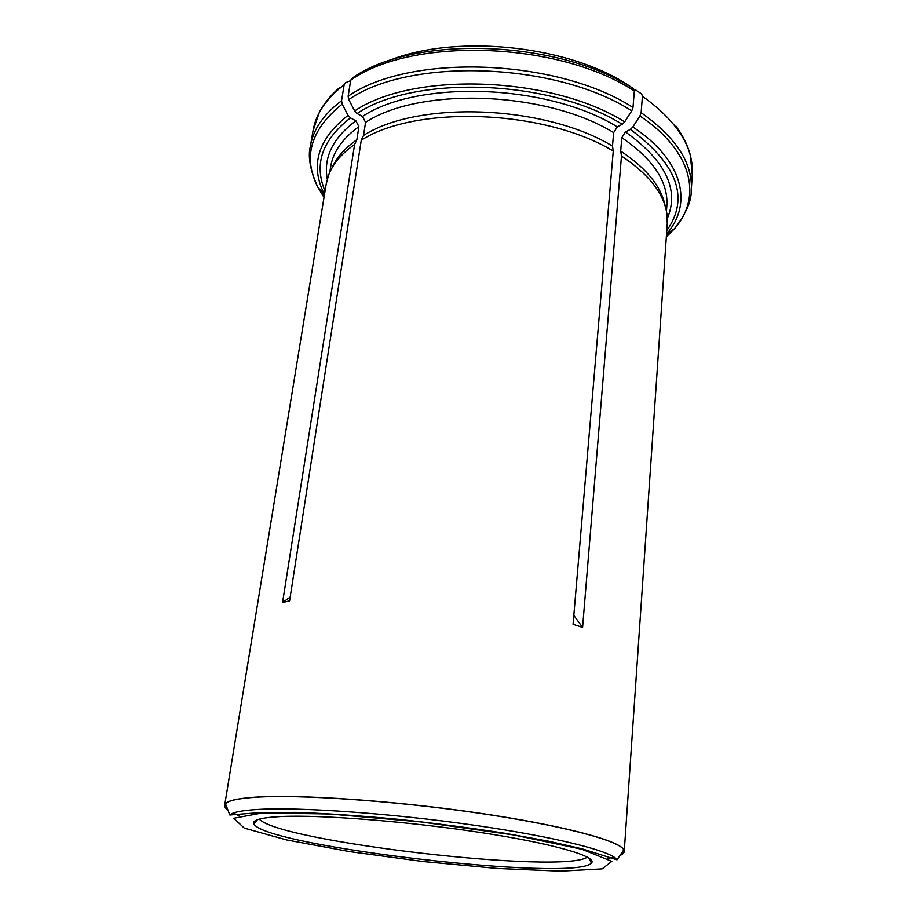 <?xml version="1.0" encoding="UTF-8"?>
<svg xmlns="http://www.w3.org/2000/svg" width="917" height="917" viewBox="0 0 917 917"><rect width="100%" height="100%" fill="white"/><g stroke="black" fill="none" stroke-linecap="round" stroke-linejoin="round"><path stroke-width="1.38" d="M634.232 89.797L634.896 89.442L641.648 93.981L642.416 96.216L641.132 112.665L639.917 115.989L632.833 126.993L630.357 129.4L625.463 131.956L621.795 137.642L620.683 151.076L621.474 156.028L582.582 627.434L573.824 615.41M256.164 821.311L254.949 820.956M239.314 815.729L233.205 813.092M227.943 810.055L224.676 805.218L225.467 803.682C228.024 800.747 236.838 798.661 251.9 797.435L255.373 797.182C298.598 794.225 393.061 800.587 477.47 812.886C562.006 825.174 619.583 840.591 623.824 849.772L624.248 851.457L619.972 855.412M350.638 80.662L345.663 82.69L344.15 84.788L341.548 100.767L342.19 104.091L348.07 115.336L350.489 117.88L355.853 120.803L358.902 126.649L356.851 139.739L354.615 144.45L282.551 602.561L289.589 600.83L361.275 140.209C416.192 104.767 544.618 109.421 613.255 151.053L573.068 624.271L582.582 627.434M354.615 144.45C341.25 153.827 332.493 164.303 328.343 175.869L326.177 184.168L224.676 805.218M624.248 851.457L667.244 223.622L667.037 215.048C664.573 194.324 649.385 174.643 621.474 156.028M614.138 857.166L607.604 858.346M591.178 859.859L589.918 859.928M665.249 206.417C661.57 186.885 646.714 168.441 620.683 151.076M356.851 139.739C344.838 148.176 336.573 157.552 332.057 167.868M385.69 61.943C450.568 33.711 564.356 44.039 626.976 84.295L633.555 88.743L634.323 90.978L632.994 107.472L631.767 110.819L624.672 121.881L622.196 124.299L617.301 126.89L613.633 132.61L612.487 146.09L613.255 151.053M612.487 146.09C544.629 104.813 417.911 100.251 363.51 135.487L361.275 140.209M633.555 88.743C557.868 39.167 412.581 34.846 352.231 78.117L350.707 80.215L348.128 96.274L348.769 99.609L354.673 110.934L357.114 113.502L362.49 116.448L365.551 122.328L363.51 135.487M281.141 816.543C260.749 817.586 251.705 820.096 254.009 824.096C266.274 846.62 574.306 882.257 591.385 863.138C598.171 856.787 555.37 843.961 482.101 832.728C409.016 821.472 321.122 814.617 281.141 816.543M259.305 819.122C278.791 841.76 563.21 874.669 587.361 857.086M583.223 849.612L581.023 848.557M282.551 602.561L290.185 597.036M666.453 211.311L666.842 205.66C668.333 182.013 653.317 159.34 621.795 137.642M667.312 218.498C679.52 189.544 665.57 160.693 625.463 131.956M666.762 230.591C689.676 198.095 677.537 164.361 630.357 129.4M642.416 96.216C677.273 121.308 693.882 147.465 692.243 174.7L691.28 190.197C692.885 163.341 676.173 137.493 641.132 112.665M666.407 235.818L672.528 229.995M666.327 237.01L674.431 228.746C702.17 197.579 693.206 151.454 639.917 115.989M691.28 190.197C691.544 201.064 685.939 213.913 674.431 228.746L666.625 233.881C692.897 204.182 683.795 160.486 632.833 126.993M358.902 126.649C342.477 138.524 333.066 151.901 330.67 166.768L329.765 172.362M355.853 120.803C332.791 138.112 323.265 157.564 327.289 179.159M350.489 117.88C322.142 139.911 313.66 164.303 325.054 191.057M340.035 87.195C331.06 94.829 324.182 103.151 319.403 112.149L313.018 130.822C315.826 113.903 326.2 98.555 344.15 84.788M341.548 100.767C323.563 114.327 313.19 129.446 310.416 146.124C307.665 156.647 310.198 170.447 318.016 187.504L324.022 197.407M319.586 189.166L324.205 196.227M342.19 104.091C310.565 129.538 302.518 157.346 318.016 187.504L324.435 194.289C309.843 165.622 317.718 139.304 348.07 115.336M613.633 132.61C546.085 90.978 419.86 86.599 365.551 122.328M617.301 126.89C548.068 83.814 418.026 79.401 362.49 116.448M622.196 124.299C550.383 79.252 414.473 74.701 357.114 113.502M350.707 80.215C411.446 36.68 558.063 41.07 634.323 90.978M632.994 107.472C556.31 58.046 408.982 53.427 348.128 96.274M631.767 110.819C555.542 61.886 409.291 57.244 348.769 99.609M624.672 121.881C551.633 75.836 412.902 71.239 354.673 110.934M619.915 855.492C623.675 853.922 624.947 852.019 623.732 849.784C619.239 840.58 561.536 825.185 477.104 812.932C392.785 800.667 298.552 794.328 255.407 797.274C238.34 798.443 228.39 800.587 225.559 803.705C223.863 805.619 224.665 807.762 227.966 810.135M233.124 813.127L239.211 815.763M254.88 821.013L256.118 821.368M589.952 859.997L591.236 859.928M607.696 858.392L614.218 857.223M262.549 812.909L233.766 818.273L244.243 828.074L286.471 839.903L349.824 851.629L423.505 861.567L497.14 868.445L560.333 871.15L602.148 868.88L611.822 861.338L581.94 849.268L513.749 834.951L421.499 821.987L329.696 814.009L262.549 812.909M623.824 849.772L617.015 859.825C612.304 851.354 556 836.923 474.123 825.208C392.384 813.471 301.085 807.04 259.018 809.39C242.386 810.319 232.643 812.198 229.8 815.018L225.467 803.682M675.898 126.065C682.89 135.533 687.693 145.207 690.295 155.065L692.243 174.7M313.018 130.822L310.416 146.124M257.379 819.741L254.009 824.096M589.092 858.117L591.385 863.138M229.8 815.018L261.334 812.462L297.039 812.393C326.865 813.482 360.541 815.786 398.07 819.305C435.541 823.363 470.845 827.959 503.995 833.117L548.137 841.084L582.398 848.913L617.015 859.825"/></g></svg>

